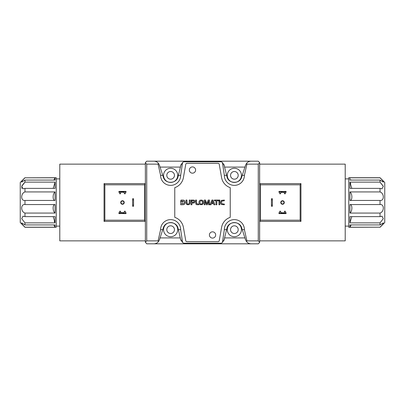 <?xml version="1.0" encoding="UTF-8"?>
<svg xmlns="http://www.w3.org/2000/svg" width="405" height="405" viewBox="0 0 405 405"><rect width="100%" height="100%" fill="white"/><g stroke="black" fill="none" stroke-linecap="round" stroke-linejoin="round"><path stroke-width="0.61" d="M221.241 161.777L183.759 161.777A5.903 5.903 0 0 0 182.569 162.547L180.665 175.35A10.034 10.034 0 0 1 170.632 185.384A10.034 10.034 0 0 1 160.598 175.35L158.087 164.136L146.726 164.136L146.726 240.864L145.37 242.22L145.37 162.547L146.726 161.185L218.67 161.185L221.241 161.777A5.903 5.903 0 0 1 222.431 162.547L224.335 175.35A10.034 10.034 0 0 0 234.368 185.384A10.034 10.034 0 0 0 244.402 175.35L242.246 175.35L245.521 165.265L246.437 163.519C247.642 162.01 249.207 161.236 251.135 161.185L218.67 161.185M300.945 183.617L300.13 184.796L300.13 220.204L300.945 221.383L300.945 183.612L259.63 183.612L259.63 162.547L258.274 161.185L251.135 161.185M146.726 240.864L158.087 240.864L160.598 229.65L162.754 229.65L159.479 239.735L158.563 241.481C157.358 242.99 155.793 243.764 153.865 243.815L186.33 243.815L183.759 243.223A5.903 5.903 0 0 1 182.569 242.453L180.665 229.65A10.034 10.034 0 0 0 170.632 219.616A10.034 10.034 0 0 0 160.598 229.65M246.437 163.519L246.913 164.136L258.274 164.136L258.274 240.864L246.913 240.864L244.402 229.65A10.034 10.034 0 0 0 234.368 219.616A10.034 10.034 0 0 0 224.335 229.65L222.431 242.453A5.903 5.903 0 0 1 221.241 243.223L183.759 243.223M246.913 164.136L244.402 175.35M160.598 175.35L162.754 175.35L159.479 165.265L158.563 163.519C157.358 162.01 155.793 161.236 153.865 161.185M158.087 240.864L158.563 241.481M158.563 163.519L158.087 164.136M145.37 242.22L146.726 243.815L153.865 243.815M145.37 162.78L146.726 164.136M224.335 229.65L226.633 229.65L226.896 228.511L223.879 240.681M221.241 243.223L218.67 243.815L186.33 243.815M222.431 242.453L224.416 239.239M244.402 229.65L242.246 229.65L241.669 227.868C239.755 220.609 228.162 221.12 226.896 228.511M300.13 184.796L260.44 184.796L259.63 183.617L259.63 242.453L258.274 243.815L251.135 243.815C249.207 243.764 247.642 242.99 246.437 241.481L245.521 239.735L241.669 227.868M163.331 227.868L162.754 229.65L163.331 227.868C165.245 220.614 176.833 221.12 178.104 228.511L178.367 229.65L178.104 228.511M180.665 229.65L178.367 229.65L180.584 239.239L182.569 242.453M181.121 240.681L180.584 239.239M238.742 223.935A7.675 7.675 0 0 1 239.315 224.37M228.916 224.841A7.675 7.675 0 0 1 229.463 224.34M241.669 177.132L242.246 175.35L241.669 177.132C239.755 184.386 228.167 183.88 226.896 176.489L226.633 175.35L226.896 176.489M229.463 180.66A7.675 7.675 0 0 1 228.921 180.164M239.32 180.62A7.675 7.675 0 0 1 238.742 181.065M223.879 164.319L226.633 175.35L224.335 175.35M180.665 175.35L178.367 175.35L178.104 176.489L181.121 164.319M166.258 181.065A7.675 7.675 0 0 1 165.685 180.63M176.084 180.159A7.675 7.675 0 0 1 175.537 180.66M178.104 176.489C176.838 183.88 165.245 184.391 163.331 177.132L162.754 175.35L163.331 177.132M175.537 224.34A7.675 7.675 0 0 1 176.079 224.836M165.68 224.38A7.675 7.675 0 0 1 166.258 223.935M170.768 222.568A7.082 7.082 0 0 1 176.717 233.27A7.082 7.082 0 0 1 164.476 233.148A7.082 7.082 0 0 1 170.632 222.568M234.368 222.568A7.082 7.082 0 0 1 240.524 233.148A7.082 7.082 0 0 1 228.283 233.27A7.082 7.082 0 0 1 234.232 222.568M234.232 182.432A7.082 7.082 0 0 1 227.286 175.284A7.082 7.082 0 0 1 234.368 168.267A7.082 7.082 0 0 1 241.451 175.35A7.082 7.082 0 0 1 234.368 182.432M251.135 243.815L218.67 243.815M170.632 182.432A7.082 7.082 0 0 1 163.549 175.35A7.082 7.082 0 0 1 170.632 168.267A7.082 7.082 0 0 1 177.714 175.279A7.082 7.082 0 0 1 170.768 182.432M224.416 165.761L222.431 162.547M183.759 161.777L186.33 161.185M182.569 162.547L180.584 165.761M170.632 225.813A3.837 3.837 0 0 1 173.953 231.569A3.837 3.837 0 0 1 167.305 231.569A3.837 3.837 0 0 1 170.632 225.813M170.632 171.517A3.837 3.837 0 0 1 173.953 177.269A3.837 3.837 0 0 1 167.305 177.269A3.837 3.837 0 0 1 170.632 171.517M234.368 171.517A3.837 3.837 0 0 1 237.694 177.269A3.837 3.837 0 0 1 231.047 177.269A3.837 3.837 0 0 1 234.368 171.517M234.368 225.813A3.837 3.837 0 0 1 237.694 231.569A3.837 3.837 0 0 1 231.047 231.569A3.837 3.837 0 0 1 234.368 225.813M246.913 240.864L246.437 241.481M258.274 240.864L259.63 242.22M259.63 162.78L258.274 164.136M53.976 225.241L55.07 227.205L55.07 224.922L24.973 224.922L21.627 222.866L22.321 224.4L24.973 227.205L55.07 227.205L53.809 224.922M54.224 221.388L55.07 222.866L55.07 216.629L24.973 216.629L23.034 216.159L21.688 218.654L24.973 222.866L55.07 222.866L53.202 216.629M24.973 204.555C20.604 203.897 20.594 211.688 24.973 213.07L55.07 213.07C52.488 211.243 52.468 204.322 55.07 204.555L24.973 204.555L24.973 200.445L55.07 200.445C52.488 200.698 52.468 193.798 55.07 191.929L24.973 191.929C20.604 193.312 20.594 201.103 24.973 200.445M24.973 182.134L21.688 186.346L23.034 188.841L24.973 188.371L55.07 188.371L55.07 182.134L24.973 182.134L24.973 180.078L55.07 180.078L55.07 177.795L24.973 177.795L22.321 180.6L21.627 182.134L24.973 180.078M53.202 188.371L55.07 182.134M53.809 180.078L55.07 177.795M21.799 188.436L21.966 185.758L24.32 182.751M24.973 177.714L20.25 182.432L20.25 222.568L24.973 227.286L56.249 227.286L56.249 177.714L24.973 177.795M24.973 191.929L24.973 188.371M55.07 200.445L55.07 191.929M55.07 213.07L55.07 204.555M24.973 216.629L24.973 213.07M24.973 224.922L24.973 222.866M59.793 178.894L56.249 178.894M124.239 192.142L124.36 193.767L125.302 193.767L125.302 192.35A0.947 0.947 0 0 0 124.36 191.403L124.239 192.142L120.462 192.142L120.462 191.403L118.928 191.403L118.928 192.35L119.637 192.35L119.637 193.767L120.584 193.767L120.584 192.35M124.239 191.611L120.462 191.611M124.239 192.35L120.462 192.142M125.302 192.35L126.011 192.35L126.011 191.403L120.462 191.403A0.947 0.947 0 0 0 119.637 192.35M124.239 213.389L120.462 213.389L120.462 212.65L124.239 212.65L124.239 213.597L120.462 213.389M124.239 212.858L120.462 212.858M118.928 213.597L120.462 213.597A0.947 0.947 0 0 1 119.637 212.65L118.928 212.65L118.928 213.597M125.302 212.65A0.947 0.947 0 0 1 124.36 213.597L126.011 213.597L126.011 212.65L125.302 212.65L125.302 211.233L124.36 211.233L124.239 212.65M104.055 183.612L145.37 183.612L144.56 184.796L144.56 220.204L145.37 221.388L104.055 221.388L104.055 183.617L104.87 184.796L144.56 184.796M145.37 164.136L59.793 164.136L59.793 240.864L145.37 240.864M104.055 221.383L104.87 220.204L104.87 184.796M122.472 200.728A1.772 1.772 0 0 1 124.006 203.386A1.772 1.772 0 0 1 120.938 203.386A1.772 1.772 0 0 1 122.472 200.728M120.584 212.65L120.584 211.233L119.637 211.233L119.637 212.65M133.564 205.097L133.564 206.277L132.622 206.277L132.622 205.097L133.564 205.097L133.564 198.723L132.622 198.723L132.622 199.903L133.564 199.903M132.622 199.903L132.622 205.097M122.472 201.047A1.453 1.453 0 0 1 123.727 203.224A1.453 1.453 0 0 1 121.211 203.224A1.453 1.453 0 0 1 122.472 201.047M380.032 182.134L383.201 186.082M350.776 183.612L349.93 182.134L351.798 188.371M351.024 179.759L351.191 180.078M380.027 180.078L383.373 182.134L382.679 180.6L380.027 177.795L349.93 177.795L349.93 180.078L380.027 180.078L380.027 182.134L349.93 182.134L349.93 188.371L380.027 188.371L381.966 188.841L383.312 186.346L380.027 182.134M380.027 200.445C384.396 201.103 384.406 193.312 380.027 191.929L349.93 191.929C352.512 193.757 352.532 200.677 349.93 200.445L380.027 200.445L380.027 204.555L349.93 204.555C352.512 204.302 352.532 211.202 349.93 213.07L380.027 213.07C384.396 211.688 384.406 203.897 380.027 204.555M380.027 222.866L383.312 218.654L381.966 216.159L380.027 216.629L349.93 216.629L349.93 222.866L380.027 222.866L380.027 224.922L349.93 224.922L349.93 227.205L380.027 227.205L382.679 224.4L383.373 222.866L380.027 224.922M351.798 216.629L349.93 222.866M351.191 224.922L349.93 227.205M380.027 227.286L384.75 222.568L384.75 182.432L380.027 177.714L348.751 177.714L348.751 227.286L380.027 227.205M380.027 213.07L380.027 216.629M349.93 204.555L349.93 213.07M349.93 191.929L349.93 200.445M380.027 188.371L380.027 191.929M345.207 178.894L348.751 178.894M280.761 212.858L280.64 211.233L279.698 211.233L279.698 212.65A0.947 0.947 0 0 0 280.64 213.597L280.761 212.858L284.538 212.858L284.538 213.597L286.072 213.597L286.072 212.65L285.363 212.65L285.363 211.233L284.416 211.233L284.416 212.65M280.761 213.389L284.538 213.389M280.761 212.65L284.538 212.858M279.698 212.65L278.989 212.65L278.989 213.597L284.538 213.597A0.947 0.947 0 0 0 285.363 212.65M280.761 191.611L284.538 191.611L284.538 192.35L280.761 192.35L280.761 191.403L284.538 191.611M280.761 192.142L284.538 192.142M286.072 191.403L284.538 191.403A0.947 0.947 0 0 1 285.363 192.35L286.072 192.35L286.072 191.403M279.698 192.35A0.947 0.947 0 0 1 280.64 191.403L278.989 191.403L278.989 192.35L279.698 192.35L279.698 193.767L280.64 193.767L280.761 192.35M259.63 240.864L345.207 240.864L345.207 164.136L259.63 164.136M300.945 221.388L259.63 221.388L260.44 220.204L260.44 184.796M282.528 204.272A1.772 1.772 0 0 1 280.994 201.614A1.772 1.772 0 0 1 284.062 201.614A1.772 1.772 0 0 1 282.528 204.272M284.416 192.35L284.416 193.767L285.363 193.767L285.363 192.35M271.436 199.903L271.436 198.723L272.378 198.723L272.378 199.903L271.436 199.903L271.436 206.277L272.378 206.277L272.378 205.097L271.436 205.097M272.378 205.097L272.378 199.903M282.528 203.953A1.453 1.453 0 0 1 281.272 201.776A1.453 1.453 0 0 1 283.789 201.776A1.453 1.453 0 0 1 282.528 203.953M174.763 187.662L174.763 217.338A12.985 12.985 0 0 1 183.414 227.392L185.763 240.712A1.18 1.18 0 0 0 186.928 241.689L218.072 241.689A1.18 1.18 0 0 0 219.237 240.712L221.586 227.392A12.985 12.985 0 0 1 230.237 217.338L230.237 187.662A12.985 12.985 0 0 1 221.586 177.608L219.237 164.288A1.18 1.18 0 0 0 218.072 163.311L186.928 163.311A1.18 1.18 0 0 0 185.763 164.288L183.414 177.608A12.985 12.985 0 0 1 174.763 187.662M218.958 200.055L218.958 200.764L219.819 200.764L219.819 200.055L218.958 200.055M181.07 200.045L180.676 201.022L183.571 201.128L184.412 202.53L183.571 203.664L181.678 203.756L182.63 201.401L180.686 201.401L180.686 204.748L183.506 204.702L184.695 204.059L185.384 202.515L184.695 200.733L183.506 200.09L181.07 200.045M186.062 200.055L186.361 204.16L187.9 204.824L189.555 204.414L190.092 203.356L190.117 200.055L189.251 200.055L189.231 203.371L188.249 204.14L187.15 203.831L186.923 200.055L186.062 200.055M191.049 201.26L191.049 204.768L191.909 204.768L191.909 203.087L194.268 202.93L195.007 201.741L194.663 200.526L193.727 200.075L191.049 200.055L191.049 200.764L193.798 200.88L194.071 201.634L193.6 202.338L191.909 202.378L191.909 201.26L191.049 201.26M195.615 200.055L195.843 204.069L196.638 204.672L198.723 204.768L198.723 204.064L196.663 203.756L196.476 200.055L195.615 200.055M198.895 202.161L199.26 203.953L200.085 204.616L202.206 204.667L203.35 203.467L203.158 200.885L201.837 200.055L200.227 200.156L199.493 200.617L198.895 202.161M204.226 200.055L204.226 204.768L205.057 204.768L205.057 200.976L206.413 204.768L207.294 204.768L208.651 200.976L208.651 204.768L209.481 204.768L209.481 200.055L208.21 200.055L206.874 203.821L205.497 200.055L204.226 200.055M211.957 200.055L210.003 204.768L210.975 204.768L211.456 203.604L213.486 203.604L213.956 204.768L214.928 204.768L213.02 200.055L211.957 200.055M214.397 200.055L214.397 200.764L215.976 200.764L215.976 204.768L216.837 204.768L216.837 200.764L218.432 200.764L218.432 200.055L214.397 200.055M218.958 201.26L218.958 204.768L219.819 204.768L219.819 201.26L218.958 201.26M220.553 202.262L220.715 203.492L221.459 204.5L224.36 204.768L224.36 204.064L221.986 203.831L221.494 202.616L221.849 201.077L224.36 200.764L224.36 200.055L221.378 200.394L220.553 202.262M199.888 201.766L200.166 203.715L201.047 204.13L202.237 203.725L202.556 202.222L202.232 201.103L200.819 200.733L199.888 201.766M212.478 200.875L211.678 202.895L213.258 202.895L212.478 200.875M192.466 173.168A3.129 3.129 0 0 1 189.338 170.039A3.129 3.129 0 0 1 192.466 166.911A3.129 3.129 0 0 1 195.595 170.039A3.129 3.129 0 0 1 192.466 173.168M212.534 238.089A3.129 3.129 0 0 1 209.405 234.961A3.129 3.129 0 0 1 212.534 231.832A3.129 3.129 0 0 1 215.662 234.961A3.129 3.129 0 0 1 212.534 238.089M244.929 167.088L224.724 167.088M180.276 237.912L160.071 237.912M244.929 237.912L224.724 237.912M180.276 167.088L160.071 167.088M104.87 220.204L144.56 220.204M300.13 220.204L260.44 220.204M59.793 226.106L56.249 226.106M345.207 226.106L348.751 226.106"/></g></svg>
